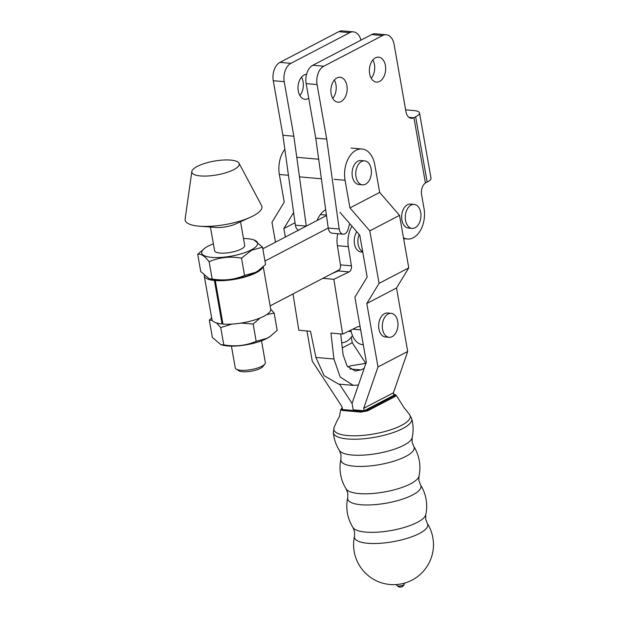<?xml version="1.0" encoding="UTF-8"?>
<svg xmlns="http://www.w3.org/2000/svg" width="618" height="618" viewBox="0 0 618 618"><rect width="100%" height="100%" fill="white"/><g stroke="black" fill="none" stroke-linecap="round" stroke-linejoin="round"><path stroke-width="0.93" d="M367.687 543.268A37.211 10.846 170 0 1 354.516 536.177L354.593 531.719L352.994 527.548A37.211 10.846 170 0 0 365.717 532.098A37.211 10.846 170 0 0 403.608 527.641A37.211 10.846 170 0 0 425.763 514.717L425.686 519.182L427.285 523.353A37.211 10.846 170 0 1 409.487 537.598A37.211 10.846 170 0 1 367.687 543.268M360.889 504.728A37.211 10.846 170 0 1 347.725 497.644L347.803 493.179L346.204 489.008A37.211 10.846 170 0 0 358.919 493.558A37.211 10.846 170 0 0 396.818 489.108A37.211 10.846 170 0 0 418.973 476.177L418.888 480.642L420.495 484.813A37.211 10.846 170 0 1 402.697 499.066A37.211 10.846 170 0 1 360.889 504.728M354.091 466.196A37.211 10.846 170 0 1 340.927 459.112L341.005 454.647L339.406 450.476A37.211 10.846 170 0 0 352.121 455.026A37.211 10.846 170 0 0 390.02 450.568A37.211 10.846 170 0 0 412.175 437.644L412.098 442.109L413.697 446.281A37.211 10.846 170 0 1 395.899 460.526A37.211 10.846 170 0 1 354.091 466.196M397.714 321.368A12.028 7.795 -85 0 1 389.077 337.312A12.028 7.795 -85 0 1 382.55 329.278A12.028 7.795 -85 0 1 391.186 313.341A12.028 7.795 -85 0 1 397.714 321.368M389.077 337.312L385.431 336.988A12.028 7.795 -85 0 1 378.904 328.961A12.028 7.795 -85 0 1 387.54 313.017L391.186 313.341M371.155 168.884A12.028 7.795 -85 0 1 362.519 184.821A12.028 7.795 -85 0 1 355.999 176.794A12.028 7.795 -85 0 1 364.628 160.85A12.028 7.795 -85 0 1 371.155 168.884M362.519 184.821L358.873 184.504A12.028 7.795 -85 0 1 352.345 176.47A12.028 7.795 -85 0 1 360.982 160.533L364.628 160.85M379.661 192.422L374.778 164.767A23.584 15.28 95 0 0 361.993 149.023A23.584 15.28 95 0 0 356.007 150.298A23.584 15.28 95 0 0 345.068 180.271L349.942 207.926L379.661 192.422L399.522 215.365L408.776 267.864L396.509 287.988L407.702 351.457L393.427 392.785L393.859 395.273L364.149 410.777L353.195 409.819L352.067 403.399L366.343 362.078L354.902 297.196L367.169 277.073L359.792 235.242L339.931 212.291M409.363 414.276L404.002 407.617L396.138 395.172L395.203 396.47L367.594 410.877L360.85 412.098L342.442 410.476L340.734 409.564L339.436 416.571C339.552 416.856 338.594 416.849 334.06 427.54A38.795 11.309 -10 0 0 334.052 427.556A38.795 11.309 -10 0 0 347.602 435.559A38.795 11.309 -10 0 0 361.97 435.481A38.795 11.309 -10 0 0 409.363 414.276L411.712 418.68A39.799 11.595 170 0 1 390.622 433.427A39.799 11.595 170 0 1 347.509 438.965A39.799 11.595 170 0 1 333.357 432.492L334.052 427.556M404.149 584.373A3.608 1.051 170 0 1 401.947 585.601A3.608 1.051 170 0 1 398.34 586.019A3.608 1.051 170 0 1 397.135 585.617L397.135 585.617A4.079 4.079 0 0 0 404.149 584.373L404.844 583.029M342.496 407.934C341.059 408.784 341.229 409.332 342.998 409.579L361.221 411.186L366.984 410.089L394.222 395.883C395.651 395.026 395.489 394.477 393.72 394.23L393.681 394.23M349.942 207.926L369.803 230.869L379.066 283.368L366.798 303.492L377.992 366.961L363.708 408.289L393.427 392.785M363.708 408.289L364.149 410.777M369.803 230.869L399.522 215.365M379.066 283.368L408.776 267.864M366.798 303.492L396.509 287.988M377.992 366.961L407.702 351.457M358.425 384.999L353.341 385.377L340.217 377.073L333.913 359.012L330.954 333.079L342.635 334.106L333.859 279.297L349.1 271.889A4.813 3.121 -85 0 0 351.418 265.84L348.343 246.659A21.653 14.036 -85 0 1 351.951 226.18M348.343 246.659L337.389 245.694A21.653 14.036 -85 0 1 337.745 233.712M363.284 344.705L362.681 344.651A21.653 14.036 -85 0 1 350.916 330.089M341.715 342.758A21.653 14.036 95 0 0 352.445 335.52M362.704 251.727A12.028 7.795 -85 0 1 358.023 243.554A12.028 7.795 -85 0 1 359.166 234.516M362.774 252.136L361.012 251.982A12.028 7.795 -85 0 1 354.377 243.229A12.028 7.795 -85 0 1 356.795 231.765M365.902 363.369L350.545 365.825L347.957 367.084M342.635 334.106L357.892 326.698A4.813 3.121 -85 0 1 359.05 326.474A4.813 3.121 -85 0 1 360.139 326.899M293.009 293.936L298.826 330.259L310.514 331.287L315.898 357.428L324.079 375.651L338.502 384.072L353.341 385.377M340.703 333.936L343.098 354.886L347.077 365.964L355.203 371.047L360.897 369.904L364.195 368.305M331.511 273.844L338.146 270.931A4.813 3.121 -85 0 0 340.464 264.883L337.389 245.694M333.859 279.297L322.905 278.332M301.484 77.18A12.514 8.111 -85 0 1 303.09 81.746A12.514 8.111 -85 0 1 299.877 95.504M308.73 98.324A12.514 8.111 -85 0 1 305.06 99.289A12.514 8.111 -85 0 1 298.27 90.939A12.514 8.111 -85 0 1 306.559 74.345M332.739 98.401A12.514 8.111 95 0 0 335.953 84.643A12.514 8.111 95 0 0 334.353 80.07M346.907 85.601A12.514 8.111 95 0 0 340.116 77.25A12.514 8.111 95 0 0 331.14 93.828A12.514 8.111 95 0 0 337.922 102.179A12.514 8.111 95 0 0 346.907 85.601M371.24 78.308A12.514 8.111 95 0 0 374.454 64.55A12.514 8.111 95 0 0 372.855 59.977M385.408 65.508A12.514 8.111 95 0 0 378.625 57.157A12.514 8.111 95 0 0 369.641 73.735A12.514 8.111 95 0 0 376.432 82.086A12.514 8.111 95 0 0 385.408 65.508M315.752 138.154L326.706 139.112L317.088 84.573L306.134 83.608L315.752 138.154L328.228 228.042A7.215 4.681 95 0 0 328.282 228.405A7.215 4.681 95 0 0 332.198 233.225L343.152 234.183A7.215 4.681 95 0 0 348.22 228.845A24.063 15.597 -85 0 1 349.803 223.693M326.706 139.112L339.182 229.008A7.215 4.681 95 0 0 339.236 229.371A7.215 4.681 95 0 0 343.152 234.183M420.696 212.445A12.028 7.795 -85 0 1 412.067 228.39A12.028 7.795 -85 0 1 405.539 220.356A12.028 7.795 -85 0 1 414.176 204.419A12.028 7.795 -85 0 1 420.696 212.445M414.176 204.419L410.53 204.094A12.028 7.795 95 0 0 401.893 220.039A12.028 7.795 95 0 0 408.421 228.065L412.067 228.39M413.905 117.629L425.416 182.913A15.041 4.38 -10 0 0 427.146 182.055L415.636 116.771A15.041 4.38 -10 0 1 413.905 117.629L413.658 117.752A9.625 6.242 -85 0 1 411.217 118.277A9.625 6.242 -85 0 1 405.995 111.85L394.099 44.388A14.438 9.355 -85 0 0 386.273 34.755L375.319 33.789A14.438 9.355 -85 0 0 371.657 34.569L312.832 65.261A14.438 9.355 -85 0 0 306.134 83.608M425.848 182.712L425.423 182.967A9.625 6.242 -85 0 0 421.615 194.794L424.01 208.397A23.098 14.971 95 0 1 407.432 239.004A23.098 14.971 95 0 1 403.469 237.783M360.951 40.155A14.438 9.355 95 0 0 353.403 31.866L342.457 30.9A14.438 9.355 95 0 0 338.788 31.68L279.969 62.372A14.438 9.355 95 0 0 273.272 80.719L282.889 135.257L295.365 225.153A7.215 4.681 -85 0 0 298.548 230.159M295.365 225.153L306.296 226.118L293.844 136.223L282.889 135.257M293.844 136.223L284.226 81.684L273.272 80.719M325.678 209.703A24.063 15.597 95 0 0 317.057 220.502M353.403 31.866A14.438 9.355 95 0 0 349.742 32.646L290.923 63.337A14.438 9.355 95 0 0 284.226 81.684M415.636 116.771A15.041 4.38 -10 0 0 419.506 112.916A15.041 4.38 -10 0 0 414.168 110.583L405.64 109.834M427.146 182.055A15.041 4.38 -10 0 0 431.016 178.2L419.506 112.916M317.088 84.573A14.438 9.355 -85 0 1 323.786 66.226L382.604 35.535A14.438 9.355 -85 0 1 386.273 34.755M233.789 169.618A24.063 7.014 -10 0 0 239.011 163.198A24.063 7.014 -10 0 0 221.947 160.132A24.063 7.014 -10 0 0 197.281 166.404A24.063 7.014 -10 0 0 191.827 171.518A24.063 7.014 -10 0 0 206.991 176.022A24.063 7.014 -10 0 0 233.789 169.618M191.827 171.518L185.122 219.035A38.98 11.363 -10 0 0 199.622 226.219A38.98 11.363 -10 0 0 250.39 217.266A38.98 11.363 -10 0 0 253.102 215.952A38.98 11.363 -10 0 0 261.561 205.555L239.011 163.198M240.526 221.746L244.689 245.385A15.28 4.45 170 0 1 241.236 249.054A15.28 4.45 170 0 1 224.89 253.086A15.28 4.45 170 0 1 214.601 250.692L210.429 227.053M266.698 314.601L274.145 313.063L270.715 309.17M274.145 313.063L277.196 330.352L269.772 336.71A28.397 8.273 170 0 1 266.798 338.494A28.397 8.273 170 0 1 222.264 345.083L220.966 344.736L212.376 337.459L209.332 320.17L212.298 320.356M270.537 336.169L267.115 338.262L256.184 341.314C245.972 345.686 235.172 346.868 223.778 344.867L220.966 344.728M264.875 364.033L262.982 366.489A12.87 3.754 170 0 1 260.472 368.351A12.87 3.754 170 0 1 238.834 370.746L236.215 369.093A15.28 4.45 -10 0 0 261.901 366.25A15.28 4.45 -10 0 0 264.875 364.033A15.28 4.45 -10 0 0 265.354 362.573L261.522 340.812M262.526 247.177L265.578 264.458L258.154 270.815A28.397 8.273 170 0 1 255.18 272.6A28.397 8.273 170 0 1 210.645 279.189L209.347 278.842L200.757 271.565L197.714 254.284C200.943 253.558 204.743 256.022 209.116 261.692C219.328 257.32 230.128 256.13 241.522 258.139L251.596 250.228L262.526 247.177L253.936 239.9L252.638 239.552A28.397 8.273 -10 0 0 243.484 238.517M258.919 270.275L255.497 272.368L244.566 275.419C234.353 279.792 223.554 280.974 212.159 278.973L209.116 261.692M213.388 243.824A28.397 8.273 -10 0 0 208.104 246.142A28.397 8.273 -10 0 0 205.137 247.926A28.397 8.273 -10 0 0 213.867 257.505A28.397 8.273 -10 0 0 251.186 249.935A28.397 8.273 -10 0 0 252.638 239.552M244.566 275.419L241.522 258.139M212.159 278.973L209.347 278.842M205.137 247.926L197.714 254.284M231.426 346.119L235.257 367.88A15.28 4.45 -10 0 0 236.215 369.093M221.916 323.106A28.397 8.273 -10 0 0 222.812 323.206M211.665 317.884L209.332 320.17M216.563 322.975L220.734 327.579L231.928 324.095M241.097 323.083L253.141 324.025L260.132 317.976M256.184 341.314L253.141 324.025M223.778 344.867L220.734 327.579M199.622 226.219L215.759 227.463A15.28 4.45 -10 0 0 235.659 223.955L250.39 217.266M270.136 305.864L339.514 269.664M216.192 280.078L215.296 280.549L222.967 324.071A29.834 8.698 -10 0 0 254.755 319.908A29.834 8.698 -10 0 0 270.699 309.046L263.245 266.744M215.296 280.549A29.834 8.698 -10 0 0 244.697 277.096A29.834 8.698 -10 0 0 262.828 267.123M264.967 261.035L328.228 228.027L339.182 229.008M326.497 215.574L262.812 248.807M204.218 275.497A29.834 8.698 -10 0 0 204.257 275.883L211.935 319.406A29.834 8.698 -10 0 0 222.078 323.994L214.4 280.472L215.319 280M204.257 275.883A29.834 8.698 -10 0 0 214.4 280.472M284.836 149.27A23.584 15.28 95 0 0 279.351 174.485L284.234 202.14L271.966 222.264L275.481 242.194M306.945 330.97L312.275 361.182L341.808 406.358L342.357 409.487M353.195 409.819L352.067 403.399L339.483 384.157M285.354 237.042L283.855 228.56L293.612 212.553M365.732 363.345L352.245 342.72L351.279 337.204M342.302 347.911L352.245 342.72M283.855 228.56L295.025 222.735M345.068 180.271L334.114 179.305M395.049 396.54A0.966 0.703 -119.2 0 0 394.222 395.883M342.998 409.579A0.966 0.641 95.6 0 0 342.519 410.483M367.756 410.777A0.966 0.649 -116 0 0 366.984 410.089M361.221 411.186A0.966 0.61 94.4 0 0 360.773 412.09M360.665 329.865L352.808 329.17M333.913 359.012L315.898 357.428M360.897 369.904L349.927 368.946M351.418 265.84L340.464 264.883M349.1 271.889L338.146 270.931M408.9 117.335L413.658 117.752M382.604 35.535L371.657 34.569M323.786 66.226L312.832 65.261M290.923 63.337L279.969 62.372M349.742 32.646L338.788 31.68M279.351 174.485L288.444 175.288M321.391 178.787L299.483 176.864M351.209 331.565L348.39 331.318M354.516 536.185A39.946 39.946 0 0 0 390.035 584.504A39.946 39.946 0 0 0 427.285 523.353M425.763 514.717A39.946 39.946 0 0 0 420.495 484.813M418.973 476.177A39.946 39.946 0 0 0 413.697 446.281M412.175 437.644A39.946 39.946 0 0 0 411.712 418.68M333.357 432.492A39.946 39.946 0 0 0 339.406 450.476M340.927 459.112A39.946 39.946 0 0 0 346.204 489.008M347.725 497.644A39.946 39.946 0 0 0 352.994 527.548M396.014 584.582L397.135 585.617M393.967 394.184L396.138 395.172M340.734 409.564L342.187 408.004M318.679 159.228L296.764 157.296M361.993 149.023L351.039 148.065M326.435 215.118L320.356 214.585M403.624 238.664L407.432 239.004"/></g></svg>

